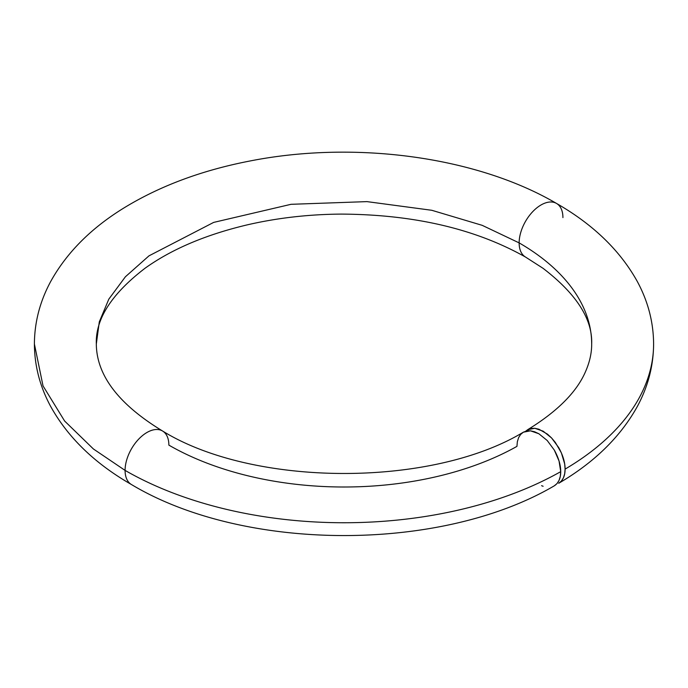 <?xml version="1.0" encoding="UTF-8"?>
<svg xmlns="http://www.w3.org/2000/svg" width="688" height="688" viewBox="0 0 688 688"><rect width="100%" height="100%" fill="white"/><g stroke="black" fill="none" stroke-linecap="round" stroke-linejoin="round"><path stroke-width="1.03" d="M556.635 203.51A30.96 17.871 120 0 0 532.736 211.646A30.96 17.871 120 0 0 519.139 242.89A247.68 143.001 180 0 1 591.68 344.095A247.68 143.001 0 0 0 519.139 242.89A30.96 17.871 120 0 0 525.426 256.985A30.96 17.871 -60 0 1 519.139 242.89L482.228 225.346L431.797 210.287L366.945 201.618L291.024 204.31L213.658 222.405L148.978 255.85L125.405 276.765L108.824 299.134L99.304 321.864L96.32 344L99.304 321.864L108.824 299.134L125.405 276.765L148.978 255.85L213.658 222.405L291.024 204.31L366.945 201.618L431.797 210.287L482.228 225.346L519.139 242.89A30.96 17.871 -60 0 1 532.736 211.646A30.96 17.871 -60 0 1 556.635 203.51A30.96 17.871 -60 0 1 562.922 217.606M554.218 485.874L557.031 483.569L559.052 480.362L560.299 476.345L560.72 471.65L559.052 461.02L554.313 450.081L547.209 440.501L538.833 433.732L534.559 431.754L530.448 430.817L526.664 430.972L523.439 432.141C431.393 487.783 253.184 487.13 162.454 430.937C118.603 404.286 96.561 375.304 96.32 344C95.4 319.06 111.68 293.785 145.142 268.174C171.923 249.047 206.116 234.565 247.714 224.752C277.608 217.89 308.749 214.338 341.145 214.097C413.875 214.493 475.339 228.812 525.546 257.063L542.995 268.277C576.363 293.853 592.592 319.094 591.68 344C591.723 352.738 589.788 361.682 585.866 370.815C577.223 391.558 557.805 411.192 527.627 429.725L525.692 431.204L531.033 428.443L534.825 428.289L538.936 429.226L547.476 434.154L551.57 437.955L555.371 442.487L561.408 452.936L564.676 463.936L565.097 469.121A309.6 178.742 0 0 0 653.6 344.086A309.6 178.742 180 0 1 565.097 469.121C565.115 475.752 562.973 480.473 558.699 483.286L558.768 483.251C594.191 462.517 620.344 436.975 637.234 406.634C648.019 386.716 653.48 365.844 653.6 344C653.48 322.156 648.019 301.284 637.234 281.366C619.957 250.363 593.047 224.383 556.506 203.433C476.646 156.615 355.025 140.309 250.191 160.949C202.633 170.134 160.992 185.528 125.268 207.14C91.796 227.461 66.968 252.204 50.766 281.366C39.981 301.284 34.52 322.156 34.4 344L43.026 385.899L64.629 421.03L93.413 448.98L125.078 470.394L93.413 448.98L64.629 421.03L43.026 385.899L34.4 344C34.512 365.517 39.818 386.106 50.301 405.765C67.536 437.147 94.591 463.411 131.494 484.567C244.154 552.051 440.475 552.619 554.227 485.866L554.304 485.823C558.596 483.01 560.729 478.289 560.72 471.65A309.6 178.742 180 0 1 125.078 470.394A30.96 17.871 120 0 0 131.365 484.49A30.96 17.871 -60 0 1 125.078 470.394A309.6 178.742 0 0 0 560.72 471.65C560.729 465.028 558.596 457.838 554.313 450.081L547.209 440.501L538.833 433.732L530.448 430.817L523.344 432.202L520.627 434.455L518.597 437.663L517.35 441.687L516.937 446.374A247.68 143.001 0 0 1 168.861 445.119A30.96 17.871 -60 0 0 162.574 431.015A30.96 17.871 120 0 0 138.675 439.15A30.96 17.871 120 0 0 125.078 470.394A30.96 17.871 -60 0 1 138.675 439.15A30.96 17.871 -60 0 1 162.574 431.015M527.627 429.725L534.825 428.289L543.193 431.195L551.57 437.955L558.682 447.544C562.973 455.301 565.115 462.499 565.097 469.121L564.676 473.8L563.438 477.825L561.408 481.032L558.699 483.286M541.576 485.676L543.116 486.278"/></g></svg>
